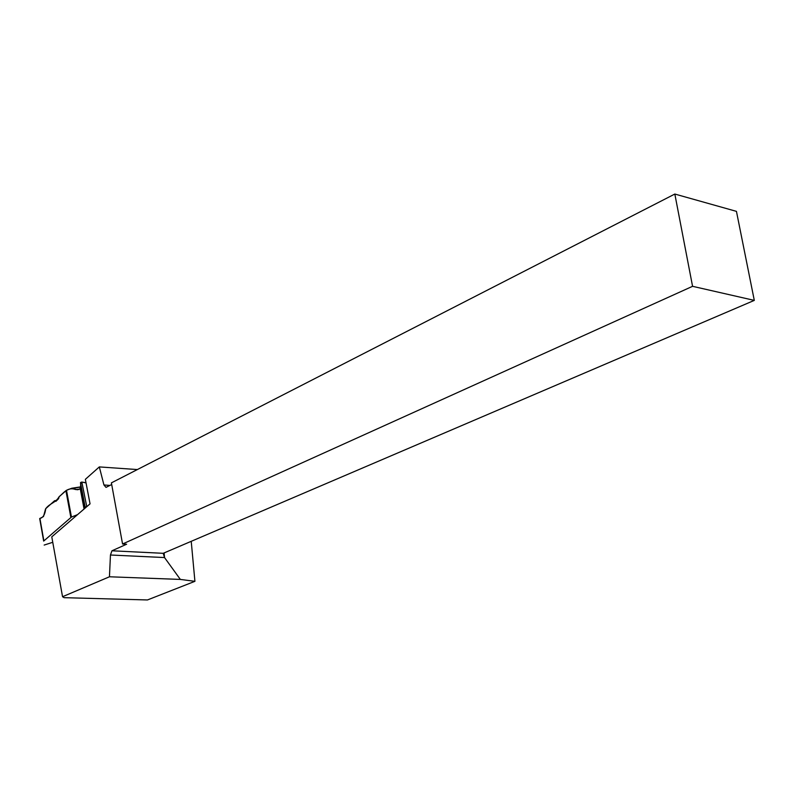 <?xml version="1.0" encoding="UTF-8"?>
<svg xmlns="http://www.w3.org/2000/svg" width="794" height="794" viewBox="0 0 794 794"><rect width="100%" height="100%" fill="white"/><g stroke="black" fill="none" stroke-linecap="round" stroke-linejoin="round"><path stroke-width="1.19" d="M85.176 508.051L80.502 482.534L80.909 488.28L80.283 488.896L77.395 489.759L71.797 488.241L66.498 490.295L71.45 517.053L43.66 541.091L39.7 518.591L43.66 541.091M39.7 518.591L43.501 516.547L45.586 508.795L54.607 500.726L55.917 501.342L58.597 498.682L59.153 496.667L66.498 490.295M52.751 542.302L44.176 545.061M71.45 517.053L77.524 514.651M40.176 521.291L39.908 518.383C43.035 517.847 44.98 514.611 45.754 508.646C50.082 502.979 55.55 503.059 59.153 496.667C62.587 494.245 66.984 486.921 74.715 489.263C85.782 491.972 75.579 479.387 86.04 482.921L81.842 482.037L86.764 506.691M81.107 493.273L81.832 493.114M54.607 500.726L56.85 500.409M86.506 506.681L85.157 507.187L80.502 482.534L81.842 482.037M191.225 541.319L194.917 581.327L147.446 599.956L64.056 597.674L62.547 596.721L109.453 576.781L110.455 555.006L164.527 557.557L180.347 579.422L109.453 576.781M194.917 581.327L180.347 579.422M137.362 469.562L99.329 466.912L85.355 479.328L90.05 503.853L51.779 536.853L62.547 596.721M109.88 485.432L103.935 484.965L106.019 487.387L111.696 484.509M110.455 555.006L111.944 550.788L163.217 553.309L164.527 557.557L164.13 552.912M103.935 484.965L99.329 466.912M692.567 286.316L674.831 194.044L736.445 211.363L754.3 300.39L692.567 286.316L122.564 543.999L126.633 544.218L111.944 550.788M122.564 543.999L111.398 482.871L674.831 194.044M754.3 300.39L163.217 553.309M70.845 517.4L65.902 490.642M39.908 518.383L43.849 540.744M83.34 501.083L82.606 501.232M80.909 488.28L84.72 508.448L80.909 488.221M84.075 509.004L80.283 488.896M83.013 499.347L82.278 499.495M80.819 487.05L72.651 488.3M75.301 489.531L79.757 489.104M80.313 489.054L81.048 488.985M81.067 489.074L80.333 489.144M39.71 518.551L43.66 541.022M80.392 489.471L81.127 489.402M80.809 486.851L71.797 488.241"/></g></svg>
